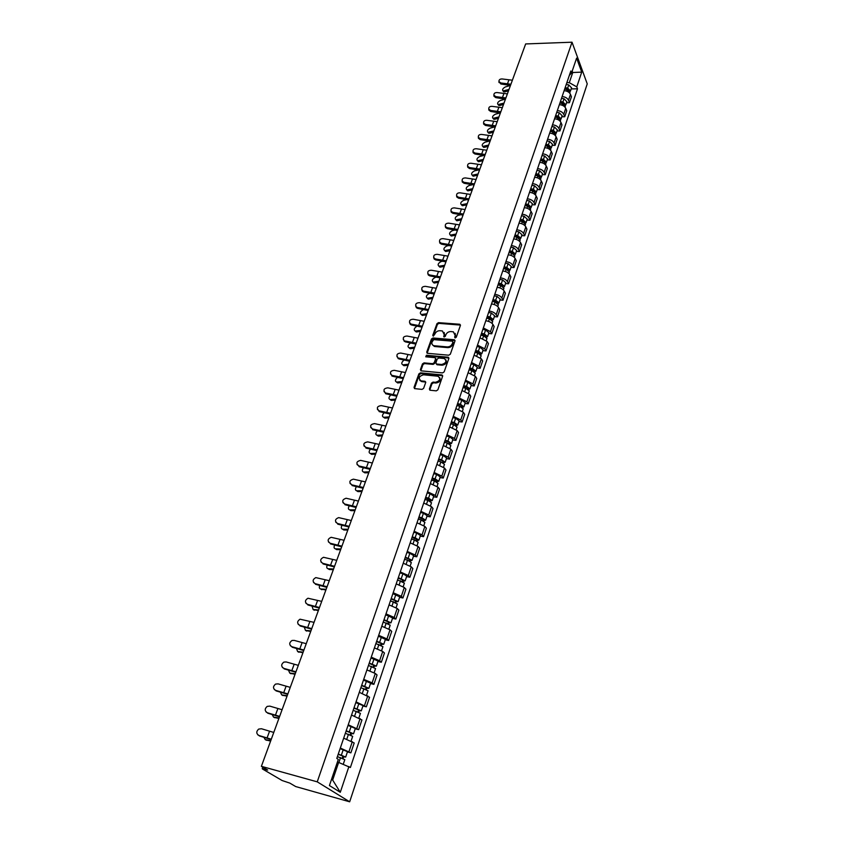 <?xml version="1.0" encoding="UTF-8"?>
<svg xmlns="http://www.w3.org/2000/svg" width="844" height="844" viewBox="0 0 844 844"><rect width="100%" height="100%" fill="white"/><g stroke="black" fill="none" stroke-linecap="round" stroke-linejoin="round"><path stroke-width="1.27" d="M455.19 337.927L456.287 337.21L460.413 325.436L459.621 324.244L438.521 322.651L436.97 323.653L432.772 335.311L433.31 336.155L434.945 333.929C435.937 331.808 437.603 330.732 439.946 330.7L442.446 330.975L444.197 334.667L444.039 337.009L445.294 336.323L445.843 334.804C446.824 332.673 448.502 331.597 450.865 331.565L453.397 331.84L455.169 335.553L454.631 337.083L455.19 337.927M429.406 388.957L430.092 390.223L436.253 390.867L437.867 389.822L442.646 376.181L441.992 374.936L420.47 372.848L418.877 373.871L414.024 387.375L414.689 388.63L422.021 389.39L423.625 388.356L425.692 382.543L425.028 381.288L421.019 380.866C418.065 378.27 418.898 376.245 423.519 374.789L437.962 376.224C440.927 378.851 440.083 380.887 435.43 382.321L433.067 382.089L431.474 383.123L429.406 388.957L429.828 390.139M317.238 781.839L261.376 766.331L525.654 43.941L572.021 42.2L317.238 781.839L349.669 801.8L587.245 83.883L572.021 42.2M448.755 355.208L450.348 354.185L454.99 340.923L454.42 339.752L433.014 337.98L431.453 338.982L426.726 352.106L427.317 353.298L448.755 355.208M448.86 358.426L444.155 371.877L442.551 372.911L421.188 370.854L420.417 369.609L422.475 363.901L424.057 362.878L432.656 363.68L434.238 362.656L435.588 358.869L434.987 357.656L425.745 356.812L426.431 355.261L448.069 357.191L448.86 358.426M261.376 766.331L267.696 770.055L262.579 769.063L282.107 780.521L289.84 783.116L295.685 786.555L349.669 801.8M562.115 96.585C565.216 96.817 567.337 98.041 568.476 100.246L570.46 94.359C569.331 92.144 567.21 90.92 564.119 90.698M570.46 94.359L571.42 96.838L569.436 102.715L566.514 102.757M568.476 100.246L569.436 102.715M561.777 116.767L564.72 116.746L566.725 110.786L565.754 108.327C564.604 106.133 562.473 104.909 559.361 104.667M557.335 110.627C560.448 110.88 562.589 112.094 563.75 114.288L564.72 116.746M556.987 130.968L559.941 130.957L561.977 124.923L560.986 122.475C559.825 120.291 557.673 119.067 554.55 118.804M552.493 124.849C555.626 125.112 557.779 126.336 558.95 128.52L559.941 130.957M552.134 145.337L555.109 145.347L557.156 139.239L556.154 136.812C554.972 134.639 552.809 133.415 549.666 133.141M547.587 139.26C550.731 139.534 552.904 140.758 554.097 142.931L555.109 145.347M547.218 159.906L550.204 159.927L552.282 153.735L551.269 151.329C550.066 149.166 547.883 147.943 544.728 147.658M542.618 153.851C545.783 154.146 547.967 155.37 549.18 157.522L550.204 159.927M542.238 174.655L545.235 174.697L547.345 168.431L546.311 166.036C545.087 163.894 542.892 162.67 539.717 162.364M537.575 168.642C540.761 168.958 542.966 170.182 544.19 172.313L545.235 174.697M537.195 189.605L540.202 189.668L542.344 183.306L541.289 180.932C540.054 178.812 537.839 177.588 534.642 177.261M532.48 183.623C535.676 183.95 537.902 185.184 539.147 187.305L540.202 189.668M532.089 204.754L535.107 204.828L537.28 198.393L536.204 196.04C534.948 193.92 532.712 192.696 529.504 192.358M527.31 198.804C530.528 199.152 532.764 200.376 534.03 202.486L535.107 204.828M526.909 220.094L529.948 220.2L532.142 213.669L531.045 211.338C529.768 209.238 527.521 208.014 524.293 207.656M522.067 214.197C525.306 214.555 527.563 215.779 528.84 217.868L529.948 220.2M521.655 235.655L524.704 235.771L526.93 229.157L525.823 226.846C524.525 224.768 522.257 223.533 519.018 223.164M516.76 229.79C520.009 230.169 522.288 231.393 523.586 233.461L524.704 235.771M516.338 251.417L519.398 251.554L521.655 244.844L520.526 242.555C519.208 240.498 516.929 239.274 513.669 238.884M511.38 245.593C514.65 245.994 516.939 247.218 518.258 249.275L519.398 251.554M510.947 267.39L514.028 267.548L516.306 260.754L515.156 258.486C513.817 256.449 511.517 255.215 508.246 254.814M505.925 261.619C509.206 262.03 511.517 263.254 512.857 265.29L514.028 267.548M505.482 283.584L508.573 283.763L510.884 276.874L509.713 274.638C508.362 272.612 506.041 271.388 502.75 270.956M500.397 277.855C503.699 278.298 506.02 279.522 507.392 281.537L508.573 283.763M499.933 300.01L503.045 300.211L505.398 293.227L504.195 291.011C502.824 289.007 500.481 287.783 497.169 287.329M494.784 294.324C498.108 294.778 500.46 296.001 501.842 298.006L503.045 300.211M494.32 316.658L497.443 316.88L499.817 309.801L498.604 307.606C497.211 305.623 494.848 304.399 491.524 303.935M489.109 311.025C492.442 311.499 494.806 312.723 496.209 314.696L497.443 316.88M488.623 333.538L491.757 333.781L494.173 326.607L492.928 324.434C491.514 322.471 489.13 321.248 485.785 320.762M483.338 327.957L490.501 331.629L491.757 333.781M482.842 350.661L485.996 350.925L488.444 343.645L487.178 341.503L479.972 337.832M477.493 345.133L484.72 348.794L485.996 350.925M476.987 368.016L480.152 368.311L482.631 360.926L481.344 358.816L474.085 355.145M471.564 362.551L478.854 366.212L480.152 368.311M471.036 385.624L474.222 385.94L476.744 378.45L475.425 376.371L468.103 372.71M465.55 380.211L472.904 383.872L474.222 385.94M465.012 403.485L468.209 403.833L470.762 396.237L469.422 394.18L462.037 390.519M459.442 398.136L466.859 401.797L468.209 403.833M458.893 421.61L462.111 421.979L464.696 414.267L463.335 412.252L455.887 408.591M453.26 416.324L460.74 419.974L462.111 421.979M452.69 439.998L455.918 440.389L458.545 432.571L457.163 430.588L449.641 426.937M446.972 434.776L454.515 438.416L455.918 440.389M446.392 458.651L449.641 459.073L452.31 451.139L450.886 449.187L443.311 445.537M440.6 453.492L448.206 457.142L449.641 459.073M440.009 477.588L443.269 478.042L445.97 469.981L444.524 468.061L436.875 464.422M434.132 472.503L441.813 476.132L443.269 478.042M433.521 496.799L436.791 497.285L439.545 489.109L438.068 487.22L430.356 483.591M427.56 491.788L435.314 495.417L436.791 497.285M426.937 516.306L430.229 516.813L433.014 508.521L431.516 506.674L423.73 503.045M420.903 511.369L428.72 514.988L430.229 516.813M420.259 536.098L423.561 536.647L426.389 528.217L424.87 526.413L417.01 522.795M414.13 531.245L422.021 534.853L423.561 536.647M413.476 556.207L416.788 556.776L419.668 548.22L418.107 546.458L410.184 542.85M407.262 551.427L415.216 555.035L416.788 556.776M406.586 576.61L409.92 577.222L412.843 568.539L411.25 566.809L403.242 563.212M400.278 571.926L408.317 575.524L409.92 577.222M399.592 597.341L402.936 597.985L405.911 589.165L404.287 587.487L396.205 583.89M393.198 592.731L401.311 596.328L402.936 597.985M392.481 618.388L395.857 619.063L398.864 610.106L397.207 608.471L389.052 604.895M385.993 613.873L394.19 617.46L395.857 619.063M385.265 639.773L388.651 640.49L391.711 631.386L390.023 629.793L381.794 626.227M378.682 635.353L386.953 638.919L388.651 640.49M377.933 661.496L381.34 662.245L384.442 652.992L382.722 651.462L374.419 647.897M371.254 657.17L379.6 660.725L381.34 662.245M370.484 683.566L373.903 684.347L377.068 674.957L375.306 673.47L366.918 669.925M363.711 679.346L372.141 682.88L373.903 684.347M362.92 705.995L366.349 706.818L369.566 697.271L359.301 692.302M356.041 701.87L366.349 706.818M355.229 728.783L358.679 729.649L361.939 719.943L351.558 715.037M348.245 724.774L358.679 729.649M347.411 751.941L350.882 752.848L354.195 742.984L343.687 738.152M340.322 748.048L350.882 752.848M566.83 82.712L569.299 82.659L572.738 72.542L572.2 71.107M571.704 72.563L581.727 72.12L576.779 86.879L569.299 82.659M569.32 75.401L571.557 72.974L576.61 58.13L581.727 72.12M331.534 779.339L332.663 780.046L338.634 762.438L350.387 767.502L577.496 88.799L576.779 86.879M348.931 766.521L340.29 792.294L329.424 785.542L338.307 759.41L336.798 758.397L570.818 71.001L571.557 72.974M338.634 762.438L337.389 762.111M571.177 88.926L577.496 88.799M332.663 780.046L340.29 792.294M455.053 337.906L455.623 336.281L455.169 333.391M444.197 332.494L444.651 335.395L444.081 337.02M460.476 325.088L438.986 323.379L437.435 324.381L433.215 336.134M455.053 340.543L433.478 338.697L431.917 339.71L427.138 353.235M452.901 342.02L452.342 341.166L433.742 339.626L432.065 341.947C431.537 343.824 432.149 345.08 433.911 345.713L447.267 346.905C449.652 346.884 451.329 345.797 452.331 343.635L452.901 342.02L453.355 342.738L452.933 341.883M432.55 344.922L434.375 346.43L435.008 346.536L434.533 345.818M453.355 342.738L452.785 344.363C451.793 346.515 450.105 347.601 447.731 347.623L435.008 346.536M435.652 358.447L436.063 359.576L434.723 363.363L433.13 364.386L424.543 363.585L422.96 364.608L420.839 370.769M448.924 358.014L426.916 355.968L425.777 356.812M441.644 364.502C446.202 363.131 447.077 361.137 444.26 358.521L438.827 357.993L437.245 359.017L435.905 362.804L436.527 364.017L441.644 364.502L442.119 365.22C445.822 364.534 447.088 362.751 445.917 359.892M436.316 363.943L437.002 364.735L436.686 364.049M442.119 365.22L437.16 364.756M439.713 377.595C440.937 380.517 439.671 382.332 435.915 383.028L433.552 382.786L431.949 383.82L429.891 389.654M419.774 380.233L421.515 381.562L421.335 380.908M425.756 382.068L421.821 381.615M442.71 375.728L420.956 373.554L419.373 374.567L414.446 388.556M508.51 90.825L504.754 91.89L503.319 91.289M512.382 80.222L502.286 78.967C499.975 78.882 498.867 79.737 498.962 81.53L500.808 82.965L500.851 83.978L510.472 85.434L505.377 86.932C502.813 88.356 502.032 89.696 503.035 90.952L509.006 89.453M564.636 89.158L567.157 89.58L569.964 92.534M564.826 88.62L567.685 89.105L569.056 90.403M565.153 87.649L567.664 88.082L570.502 90.92L569.985 91.648M566.24 84.474L568.75 84.896L571.546 87.85M500.851 83.978L498.973 81.678M510.915 84.231L500.808 82.965M503.52 104.456L499.764 105.5L498.319 104.867M505.197 99.149L500.397 100.489C497.791 101.934 497.01 103.284 498.055 104.561L504.016 103.105M559.91 103.063L562.431 103.506L565.269 106.439M560.099 102.504L562.98 103L564.362 104.329M560.427 101.544L562.948 101.976L565.818 104.814L565.28 105.542M561.524 98.326L564.045 98.759L566.873 101.691M498.466 118.265L494.7 119.268L493.265 118.624M499.775 113.012L495.344 114.214C492.706 115.681 491.936 117.052 493.012 118.339L498.962 116.926M555.109 117.158L557.652 117.601L560.511 120.523M555.31 116.556L558.201 117.073L559.593 118.434M555.637 115.607L558.179 116.061L561.07 118.888L560.511 119.616M556.745 112.347L559.287 112.79L562.136 115.723M507.392 93.874L497.243 92.576C494.89 92.502 493.772 93.378 493.909 95.214L495.744 96.627L495.787 97.63L493.951 96.216L493.909 95.288M505.904 97.936L495.744 96.627M495.787 97.63L505.472 99.128M502.328 107.694L492.136 106.355C489.742 106.281 488.623 107.188 488.792 109.066L490.617 110.459L490.67 111.45L488.834 110.058L488.792 109.066L488.834 110.058M500.83 111.809L490.617 110.459M490.67 111.45L500.397 112.99M493.35 132.244L489.573 133.225L488.138 132.55M494.31 127.043L490.227 128.119C487.558 129.596 486.788 130.978 487.906 132.286L493.835 130.915M550.256 131.421L552.809 131.875L555.7 134.797M550.467 130.799L553.369 131.316L554.761 132.719M550.784 129.86L553.337 130.314L556.259 133.13L555.679 133.869M551.913 126.558L554.466 127.011L557.335 129.923M488.18 146.392L484.382 147.341L482.947 146.656M488.792 141.243L485.047 142.193C482.346 143.691 481.576 145.094 482.736 146.413L488.655 145.084M545.329 145.875L547.904 146.339L550.816 149.251M545.551 145.221L548.484 145.748L549.866 147.183M545.868 144.292L548.442 144.757L551.385 147.563L550.794 148.301M547.007 140.948L549.581 141.412L552.482 144.313M482.926 160.729L478.39 161.679L477.693 160.93M483.222 155.612L479.803 156.457C477.071 157.965 476.301 159.379 477.504 160.719L483.401 159.442M540.35 160.518L542.935 160.993L545.878 163.884M540.582 159.832L543.525 160.371L544.897 161.837M540.888 158.915L543.473 159.389L546.448 162.185L545.836 162.924M542.048 155.518L544.623 155.992L547.566 158.894M497.211 121.694L486.967 120.312C484.519 120.238 483.401 121.167 483.601 123.097L485.427 124.458L485.479 125.45L483.665 124.079L483.591 123.055M495.692 125.861L485.427 124.458M485.479 125.45L495.259 127.022M492.02 135.873L481.724 134.449C479.223 134.386 478.105 135.335 478.358 137.308L480.173 138.648L480.225 139.619L478.421 138.289L478.326 137.224M490.48 140.083L480.173 138.648M480.225 139.619L490.058 141.243M486.766 150.232L476.417 148.755C473.864 148.702 472.745 149.694 473.051 151.709L474.845 153.017L474.908 153.977L473.115 152.68L472.999 151.572M485.205 154.505L474.845 153.017M474.908 153.977L484.794 155.644M477.62 175.257L473.104 176.164L472.376 175.404M477.577 170.161L474.486 170.889C471.722 172.419 470.952 173.853 472.197 175.214L478.084 173.98M535.296 175.352L537.892 175.837L540.867 178.717M535.539 174.634L538.493 175.193L539.875 176.67M535.845 173.727L538.451 174.212L541.458 176.997L540.814 177.746M537.016 170.288L539.611 170.773L542.576 173.664M481.449 164.78L471.047 163.261C468.431 163.208 467.312 164.232 467.671 166.31L469.443 167.566L469.517 168.526L467.745 167.26L467.597 166.12M479.867 169.106L469.443 167.566M469.517 168.526L479.455 170.224M472.239 189.963L467.745 190.839L466.985 190.048M471.87 184.889L469.106 185.511C466.299 187.062 465.54 188.518 466.837 189.889L472.693 188.697M530.18 190.385L532.796 190.881L535.803 193.751M530.433 189.636L533.408 190.195L534.769 191.715M530.739 188.739L533.355 189.235L536.383 192.01L535.718 192.748M531.92 185.258L534.537 185.754L537.533 188.623M476.058 179.508L465.603 177.947C462.923 177.915 461.805 178.96 462.238 181.091L463.978 182.315L464.063 183.264L462.312 182.04L462.122 180.848M474.455 183.897L463.978 182.315M464.063 183.264L474.054 185.005M466.785 204.86L462.312 205.704L461.531 204.892M466.088 199.806L463.662 200.334C460.813 201.895 460.054 203.372 461.394 204.765L467.238 203.615M524.989 205.609L527.627 206.126L530.665 208.974M525.263 204.828L528.249 205.408L529.599 206.949M525.559 203.942L528.186 204.448L531.256 207.213L530.559 207.962M526.761 200.418L529.388 200.925L532.416 203.784M470.604 194.436L460.086 192.822C457.342 192.801 456.224 193.888 456.731 196.082L458.45 197.243L458.535 198.182L456.815 197.021L456.583 195.766M468.979 198.878L458.45 197.243M458.535 198.182L468.578 199.975M461.267 219.957L456.815 220.759L456.003 219.936M460.233 214.903L458.134 215.336C455.254 216.919 454.505 218.417 455.887 219.82L461.71 218.733M519.735 221.054L522.383 221.571L525.453 224.409M520.02 220.231L523.027 220.822L524.356 222.383M520.315 219.356L522.953 219.873L526.055 222.626L525.327 223.375M521.529 215.779L524.166 216.296L527.226 219.145M465.065 209.565L454.494 207.898C451.677 207.898 450.569 209.017 451.15 211.264L452.838 212.382L452.933 213.31L451.245 212.192L450.97 210.894M463.419 214.059L452.838 212.382M452.933 213.31L463.029 215.136M455.665 235.254L451.255 236.014L450.401 235.17M454.294 230.19L452.542 230.539C449.62 232.153 448.871 233.661 450.316 235.086L456.108 234.052M514.407 236.689L517.066 237.227L520.178 240.044M514.703 235.835L517.731 236.447L519.028 238.019M514.998 234.98L517.657 235.508L520.78 238.24L520.02 238.989M516.233 231.351L518.881 231.878L521.972 234.716M450 250.752L445.611 251.48L444.714 250.605M448.28 245.688L446.877 245.952C443.912 247.577 443.174 249.107 444.661 250.552L450.432 249.56M509.016 252.546L511.686 253.094L514.819 255.901M509.322 251.66L512.361 252.272L513.637 253.875M509.607 250.805L512.276 251.354L515.441 254.076L514.64 254.825M510.852 247.134L513.521 247.682L516.644 250.489M444.25 266.451L439.893 267.147L438.964 266.25M442.172 261.376L441.127 261.556C438.131 263.212 437.392 264.763 438.933 266.219L444.682 265.29M503.541 268.624L506.231 269.173L509.396 271.968M503.857 267.685L506.917 268.318L508.151 269.943M504.142 266.862L506.833 267.411L510.029 270.122L509.185 270.871M505.408 263.138L508.099 263.687L511.253 266.482M438.426 282.371L434.101 283.014L433.141 282.107L438.848 281.231M435.958 277.275L435.314 277.381C432.265 279.058 431.537 280.63 433.13 282.107L434.101 283.014M497.992 284.913L500.703 285.483L503.9 288.258M498.329 283.943L501.399 284.597L502.591 286.221M498.604 283.13L501.304 283.7L504.533 286.39L503.646 287.129M499.891 279.353L502.591 279.923L505.778 282.698M432.529 298.502L428.235 299.114L427.233 298.196M429.628 293.385L429.406 293.417C426.325 295.115 425.608 296.708 427.254 298.206L432.94 297.383M492.368 301.435L495.09 302.015L498.329 304.768M492.717 300.422L495.808 301.086L497.38 302.374L496.937 302.722M492.991 299.62L495.702 300.2L498.973 302.88L498.023 303.618M494.289 295.801L497.01 296.371L500.228 299.135M426.547 314.854L422.285 315.413L421.251 314.517M423.224 309.706C420.238 311.541 419.584 313.145 421.293 314.517L426.948 313.757M486.671 318.188L489.404 318.779L492.674 321.522M487.02 317.133L490.142 317.808L491.725 319.085L491.187 319.454M487.294 316.352L490.026 316.943L493.329 319.602L492.326 320.33M488.613 312.47L491.345 313.061L494.605 315.804M459.463 224.884L448.839 223.175C445.938 223.185 444.83 224.356 445.516 226.667L447.151 227.711L447.246 228.629L445.611 227.574L445.284 226.213M457.796 229.441L447.151 227.711M447.246 228.629L457.406 230.507M453.777 240.424L443.1 238.652C440.114 238.694 439.017 239.896 439.808 242.27L441.391 243.251L441.496 244.159L439.914 243.177L439.524 241.743M452.089 245.034L441.391 243.251M441.496 244.159L451.709 246.079M448.016 256.154L437.287 254.339C434.217 254.403 433.13 255.658 434.027 258.095L435.557 259.002L435.673 259.889L434.143 258.981L433.679 257.483M446.307 260.838L435.557 259.002M435.673 259.889L445.927 261.872M442.182 272.116L431.389 270.238C428.224 270.333 427.159 271.631 428.182 274.131L429.638 274.965L429.754 275.84L428.309 275.007L427.76 273.435M440.452 276.853L429.638 274.965M429.754 275.84L440.083 277.866M436.264 288.279L425.418 286.348C422.148 286.485 421.093 287.836 422.274 290.399L423.635 291.138L423.772 292.013L422.401 291.264L421.757 289.608M434.512 293.09L423.635 291.138M423.772 292.013L434.143 294.081M430.271 304.673L419.362 302.679C415.976 302.869 414.953 304.273 416.292 306.889L417.558 307.543L417.696 308.398L416.43 307.743L415.681 306.003M428.488 309.548L417.558 307.543M417.696 308.398L428.13 310.518M420.481 331.439L416.261 331.945L415.185 331.048M416.83 326.28C414.035 328.274 413.507 329.867 415.248 331.059L420.871 330.352M480.88 335.173L483.633 335.775L486.946 338.497M481.259 334.076L484.393 334.773L485.986 336.039L485.342 336.408M481.523 333.306L484.266 333.918L487.6 336.556L486.534 337.283M482.863 329.371L485.606 329.972L488.898 332.705M424.194 321.29L413.222 319.243C409.72 319.486 408.728 320.942 410.237 323.611L411.397 324.17L411.545 325.014L410.384 324.455L409.519 322.63M422.38 326.238L411.397 324.17M411.545 325.014L422.032 327.187M414.33 348.245L410.142 348.709L409.034 347.823M410.406 343.097C407.779 345.207 407.357 346.778 409.129 347.823L414.721 347.19M475.024 352.402L477.788 353.024L481.133 355.714M475.404 351.262L478.559 351.969L480.173 353.225L479.392 353.583M475.657 350.513L478.432 351.125L481.797 353.752L480.658 354.469M477.018 346.515L479.782 347.137L483.116 349.838M418.023 338.149L406.998 336.039C403.369 336.334 402.409 337.843 404.128 340.565L403.263 339.488M416.187 343.16L405.141 341.029M405.299 341.852L415.849 344.088M408.095 365.283L403.949 365.705L402.81 364.819M403.917 360.156C401.459 362.34 401.122 363.901 402.915 364.83L408.475 364.249M469.074 369.872L471.859 370.505L475.235 373.185M469.475 368.691L472.64 369.419L474.275 370.664L473.305 371.001M469.728 367.952L472.503 368.585L475.911 371.191L474.687 371.887M471.1 363.901L473.885 364.534L477.25 367.224M411.777 355.229L400.689 353.056C396.923 353.436 396.005 354.997 397.935 357.761L396.933 356.59M409.91 360.314L398.811 358.13M398.969 358.932L409.583 361.221M401.776 382.564L397.661 382.933L396.49 382.058M397.366 377.458C395.066 379.716 394.813 381.245 396.627 382.068L402.145 381.562M463.039 387.596L465.835 388.24L469.264 390.899M463.451 386.373L466.648 387.111L468.293 388.346L467.281 388.736M463.694 385.645L466.5 386.299L469.939 388.884L468.62 389.559M465.097 381.541L467.892 382.184L471.3 384.853M467.681 387.533L467.376 388.778M419.964 380.581L421.103 380.982M405.436 372.563L394.285 370.326C390.392 370.78 389.517 372.404 391.679 375.19L390.508 373.924M403.548 377.722L392.386 375.464M392.555 376.255L403.221 378.608M395.361 400.088L391.299 400.404L390.076 399.539M390.74 395.013C388.588 397.313 388.419 398.822 390.234 399.55L395.72 399.106M456.921 405.574L459.737 406.238L463.198 408.876M457.353 404.308L460.56 405.057L462.227 406.291L461.183 406.734M457.585 403.601L460.402 404.265L463.883 406.829L462.449 407.483M459.009 399.434L461.816 400.098L465.266 402.736M461.605 405.479L461.394 406.829M399.001 390.139L387.797 387.839C383.756 388.388 382.933 390.065 385.349 392.871L383.999 391.521M397.091 395.372L385.866 393.051M386.046 393.832L396.775 396.226M388.862 417.864L384.832 418.128L383.587 417.274M384.041 412.822C382.037 415.164 381.942 416.641 383.767 417.274L389.211 416.904M450.707 423.815L453.544 424.5L457.047 427.106M451.15 422.496L454.378 423.266L456.066 424.49L455 424.996M451.382 421.81L454.22 422.496L457.743 425.028L456.171 425.661M452.827 417.59L455.654 418.265L459.147 420.882M455.443 423.699L455.349 425.154M392.481 407.968L381.214 405.595C377.025 406.249 376.266 407.979 378.935 410.785L377.395 409.361M390.54 413.265L379.251 410.88M379.441 411.65L390.234 414.109M382.269 435.884L378.281 436.105L376.994 435.261M377.257 430.894C375.401 433.257 375.38 434.713 377.194 435.261L382.606 434.966M444.408 442.33L447.257 443.016L450.801 445.6M444.872 440.958L448.111 441.75L449.82 442.952L448.723 443.522M445.094 440.294L447.942 440.99L451.508 443.501L449.768 444.092M446.55 436.01L449.398 436.696L452.933 439.291M449.187 442.172L449.219 443.754M385.866 426.051L374.536 423.614C370.199 424.384 369.503 426.157 372.447 428.952L370.695 427.465M383.893 431.432L372.542 428.974M372.742 429.723L383.598 432.244M375.58 454.177L371.603 454.336L370.316 453.502M370.389 449.23C368.68 451.582 368.722 453.006 370.505 453.502L375.907 453.281M438.004 461.109L440.884 461.816L444.461 464.379M438.49 459.695L441.76 460.497L443.49 461.7L442.361 462.322M438.711 459.052L441.581 459.758L445.178 462.248L443.237 462.776M440.188 454.694L443.058 455.401L446.624 457.965M442.836 460.929L443.026 462.649M379.156 444.398L367.699 441.876C363.331 442.752 362.677 444.566 365.737 447.331L363.901 445.843M377.152 449.852L365.737 447.331M365.948 448.058L376.867 450.643M368.786 472.735L364.808 472.84L363.532 472.007M363.426 467.829C361.876 470.15 361.971 471.553 363.701 472.018L369.102 471.87M431.516 480.173L434.407 480.901L438.036 483.433M432.022 478.706L437.055 480.711L435.894 481.407M432.233 478.084L435.114 478.801L438.764 481.27L436.664 481.787L436.39 479.962M433.732 473.663L436.622 474.381L440.23 476.923M372.341 463.008L360.599 460.37C356.358 461.436 355.778 463.303 358.837 465.951L357.012 464.485M370.316 468.557L358.837 465.951M359.059 466.669L370.041 469.317M361.897 491.556L357.909 491.609L356.653 490.786M356.379 486.714C354.976 489.003 355.113 490.353 356.79 490.797L362.203 490.723M424.933 499.521L427.834 500.26L431.506 502.771M425.45 498.002L430.524 500.017L429.343 500.777M425.65 497.401L428.562 498.139L432.244 500.587L430.113 501.157M427.18 492.917L430.081 493.656L433.732 496.166M429.849 499.279L430.166 501.009M365.431 481.903L353.383 479.16C349.3 480.405 348.783 482.304 351.832 484.857L350.017 483.412M363.374 487.526L351.832 484.857M352.064 485.543L363.11 488.265M354.913 510.662L350.914 510.652L349.68 509.85M349.237 505.883C347.981 508.12 348.161 509.438 349.775 509.85L355.208 509.86M418.244 519.165L421.167 519.925L424.88 522.394M418.782 517.583L423.899 519.609L422.686 520.442M418.972 517.003L421.905 517.762L425.629 520.189L423.466 520.822M420.523 512.456L423.445 513.215L427.138 515.695M423.213 518.881L423.551 520.569M358.415 501.072L346.072 498.234C342.137 499.648 341.693 501.579 344.721 504.037L342.928 502.623M356.326 506.78L344.721 504.037M344.964 504.712L356.073 507.497M347.812 530.053L343.814 529.979L342.601 529.188M341.999 525.337C340.892 527.521 341.103 528.808 342.664 529.188L348.097 529.283M411.45 539.105L414.393 539.886L418.16 542.323M412.009 537.47L417.168 539.506L415.923 540.403M412.199 536.911L415.142 537.691L418.909 540.086L416.714 540.782M413.771 532.29L416.714 533.07L420.449 535.518M416.472 538.788L416.841 540.424M351.304 520.537L338.655 517.615C334.878 519.187 334.498 521.149 337.505 523.502L335.733 522.13M349.184 526.329L337.505 523.502M337.758 524.156L348.931 527.004M340.617 549.729L336.608 549.602L335.416 548.822L340.892 548.99M334.667 545.087C333.686 547.207 333.95 548.452 335.437 548.822L336.608 549.602M404.561 559.35L407.525 560.152L411.323 562.558M405.141 557.662L410.342 559.699L409.055 560.68M405.32 557.124L412.094 560.289L409.857 561.049M406.913 552.44L409.867 553.231L413.655 555.647M409.625 559.002L410.015 560.585M344.078 540.287L331.143 537.301C327.514 539.01 327.198 540.993 330.183 543.262L328.443 541.922M341.925 546.163L330.183 543.262M330.447 543.895L341.683 546.817M333.306 569.7L329.297 569.51L328.126 568.761L333.57 569.004M327.24 565.132C326.385 567.2 326.681 568.402 328.105 568.74L329.297 569.51M397.566 579.912L404.392 583.109M398.157 578.161L403.4 580.208L402.409 580.324L402.092 581.263M398.326 577.655L405.173 580.799L402.894 581.632M399.95 572.886L402.926 573.698L406.755 576.093M402.672 579.522L403.094 581.052M336.735 560.342L323.516 557.293C320.045 559.129 319.792 561.133 322.746 563.317L321.036 562.041M334.551 566.313L322.746 563.317M323.02 563.929L334.329 566.936M325.889 589.988L320.752 589.017M319.707 585.493C318.979 587.487 319.296 588.637 320.667 588.975L326.132 589.312M390.456 600.791L397.345 603.977M391.067 598.987L396.353 601.034L395.361 601.128L395.013 602.162M391.236 598.501L398.136 601.635L396.068 601.835L395.825 602.542M392.882 593.659L399.75 596.845M395.614 600.369L396.068 601.835M329.287 580.693L315.804 577.602C312.47 579.543 312.269 581.569 315.192 583.689L313.525 582.455M327.071 586.759L315.192 583.689M315.487 584.28L326.85 587.35M318.357 610.571L313.261 609.6M312.069 606.182L313.113 609.505L318.589 609.948M383.229 622.007L390.192 625.172M383.872 620.129L389.2 622.186L388.208 622.26L387.818 623.399M384.02 619.675L390.994 622.798L388.926 622.946L388.641 623.769M385.697 614.759L392.639 617.924M388.451 621.543L388.926 622.946M321.722 601.371L307.976 598.238C304.779 600.274 304.631 602.321 307.532 604.367L305.908 603.207M319.475 607.532L307.532 604.367M307.828 604.937L319.264 608.091M310.708 631.481L305.655 630.489M304.315 627.187L305.444 630.362L310.93 630.89M375.897 643.55L382.933 646.694M376.551 641.619L381.931 643.677L380.939 643.729L380.517 644.974M376.698 641.187L383.746 644.288L381.667 644.383L381.351 645.344M378.397 636.186L385.413 639.341M381.171 643.044L381.667 644.383M314.042 622.366L300.042 619.201C296.972 621.321 296.877 623.378 299.747 625.372L298.175 624.275M311.752 628.622L299.747 625.372M300.053 625.921L311.563 629.149M302.943 652.718L297.943 651.705M296.466 648.519L297.647 651.536L303.144 652.159M368.448 665.441L375.548 668.564M369.123 663.437L374.546 665.505L373.554 665.526L373.101 666.887M369.261 663.036L376.371 666.127L374.303 666.169L373.934 667.256M370.991 657.961L378.07 661.095M373.776 664.893L374.303 666.169M306.245 643.698L294.176 640.374L292.003 640.48C289.049 642.695 288.996 644.763 291.834 646.704L290.336 645.681M303.914 650.049L291.834 646.704M292.161 647.221L303.734 650.534M295.052 674.282L290.104 673.248M288.5 670.199L289.735 673.037L295.242 673.765M360.873 687.681L368.047 690.793M361.57 685.613L367.045 687.691L366.053 687.681L365.558 689.158M361.707 685.244L368.881 688.314L366.813 688.303L366.401 689.516M363.458 680.085L370.611 683.197M366.254 687.09L366.813 688.303M298.322 665.357L286.19 661.949L283.848 662.107C280.999 664.397 280.989 666.475 283.806 668.374L282.381 667.435M295.959 671.803L283.806 668.374M284.143 668.87L295.79 672.257M287.034 696.184L282.149 695.129M280.419 692.228L281.696 694.886L287.213 695.72M353.172 710.289L360.43 713.37M353.9 708.148L359.428 710.226L358.436 710.194L357.898 711.787M354.016 707.799L361.274 710.859L359.206 710.796L358.753 712.146M355.799 702.567L363.047 705.626L361.274 710.859M358.616 709.656L359.206 710.796M290.262 687.364L278.066 683.862L275.566 684.083C272.834 686.436 272.855 688.535 275.64 690.381L274.3 689.537M287.867 693.916L275.64 690.381M275.999 690.856L287.72 694.338M278.9 718.444L274.078 717.358M272.232 714.615L273.53 717.083L279.047 718.022M345.354 733.257L352.676 736.327M346.103 731.052L351.674 733.13L350.682 733.077L350.112 734.786M346.209 730.735L353.541 733.774L351.484 733.647L350.977 735.145M348.023 725.407L355.335 728.456L353.541 733.774M350.851 732.581L351.484 733.647M282.086 709.72L269.816 706.122L267.179 706.407C264.531 708.823 264.583 710.933 267.348 712.758L266.113 712.009M279.649 716.387L267.348 712.758M267.717 713.191L279.512 716.756M270.618 741.053L265.871 739.945M263.929 737.371L265.238 739.629L270.766 740.673M337.4 756.614L344.816 759.632L343.244 764.274M338.18 754.325L343.803 756.424L342.812 756.329L342.189 758.165M338.275 754.051L345.681 757.068L343.624 756.878L343.065 758.524M340.121 748.628L347.496 751.688M342.959 755.886L343.624 756.878M273.772 732.444L261.429 728.741L258.654 729.1C256.091 731.558 256.186 733.689 258.929 735.483L257.8 734.839M271.293 739.217L258.929 735.483M259.308 735.894L271.177 739.555M356.833 728.288L360.114 718.56M364.545 705.405L367.773 695.836M372.141 682.88L375.306 673.47M379.6 660.725L382.722 651.462M386.953 638.919L390.023 629.793M394.19 617.46L397.207 608.471M401.311 596.328L404.287 587.487M408.317 575.524L411.25 566.809M415.216 555.035L418.107 546.458M422.021 534.853L424.87 526.413M428.72 514.988L431.516 506.674M435.314 495.417L438.068 487.22M441.813 476.132L444.524 468.061M448.206 457.142L450.886 449.187M454.515 438.416L457.163 430.588M460.74 419.974L463.335 412.252M466.859 401.797L469.422 394.18M472.904 383.872L475.425 376.371M478.854 366.212L481.344 358.816M484.72 348.794L487.178 341.503M490.501 331.629L492.928 324.434M496.209 314.696L498.604 307.606M501.842 298.006L504.195 291.011M507.392 281.537L509.713 274.638M512.857 265.29L515.156 258.486M518.258 249.275L520.526 242.555M523.586 233.461L525.823 226.846M528.84 217.868L531.045 211.338M534.03 202.486L536.204 196.04M539.147 187.305L541.289 180.932M544.19 172.313L546.311 166.036M549.18 157.522L551.269 151.329M554.097 142.931L556.154 136.812M558.95 128.52L560.986 122.475M563.75 114.288L565.754 108.327M348.994 751.55L352.328 741.654M264.088 767.924L263.718 768.947M455.623 336.281L455.169 335.553M444.113 336.914L443.649 336.197M444.651 335.395L444.197 334.667M433.246 336.039L432.772 335.311M437.435 324.381L436.97 323.653M438.986 323.379L438.521 322.651M460.075 324.982L459.621 324.244M455.085 337.811L454.631 337.083M427.201 352.824L426.726 352.106M431.917 339.71L431.453 338.982M433.478 338.697L433.014 337.98M454.652 340.438L454.199 339.71M447.731 347.623L447.267 346.905M452.785 344.363L452.331 343.635M420.903 370.316L420.417 369.609M422.96 364.608L422.475 363.901M424.543 363.585L424.057 362.878M433.13 364.386L432.656 363.68M434.723 363.363L434.238 362.656M436.063 359.576L435.588 358.869M426.916 355.968L426.431 355.261M448.533 357.909L448.069 357.191M431.949 383.82L431.474 383.123M433.552 382.786L433.067 382.089M435.915 383.028L435.43 382.321M425.408 381.973L424.912 381.266M414.52 388.061L414.024 387.375M419.373 374.567L418.877 373.871M420.956 373.554L420.47 372.848M442.319 375.622L441.845 374.915M503.921 90.909L504.754 91.89M567.157 89.58L566.63 91.131M568.75 84.896L567.664 88.082M507.318 84.242L508.784 80.233M498.909 104.519L499.764 105.5M562.431 103.506L561.893 105.11M563.887 103.39L563.708 103.928M564.045 98.759L562.948 101.976M493.835 118.297L494.7 119.268M557.652 117.601L557.082 119.268M559.129 117.464L558.939 118.023M559.287 112.79L558.179 116.061M502.286 97.925L503.773 93.863M497.19 111.777L498.698 107.673M488.708 132.255L489.573 133.225M552.809 131.875L552.219 133.605M554.308 131.717L554.097 132.308M554.466 127.011L553.337 130.314M483.506 146.381L484.382 147.341M547.904 146.339L547.292 148.133M549.412 146.149L549.201 146.772M549.581 141.412L548.442 144.757M478.242 160.687L479.128 161.647M542.935 160.993L542.302 162.85M544.464 160.771L544.243 161.436M544.623 155.992L543.473 159.389M492.041 125.809L493.561 121.652M486.819 140.02L488.359 135.81M481.523 154.41L483.095 150.148M472.914 175.183L473.811 176.132M537.892 175.837L537.238 177.767M539.443 175.594L539.211 176.28M539.611 170.773L538.451 174.212M476.164 168.99L477.757 164.664M467.513 189.858L468.42 190.807M532.796 190.881L532.121 192.875M534.368 190.607L534.115 191.324M534.537 185.754L533.355 189.235M470.741 183.76L472.345 179.382M462.037 204.733L462.955 205.683M527.627 206.126L526.92 208.183M529.209 205.809L528.956 206.569M529.388 200.925L528.186 204.448M465.244 198.72L466.869 194.289M456.498 219.799L457.427 220.738M522.383 221.571L521.655 223.702M523.997 221.223L523.723 222.025M524.166 216.296L522.953 219.873M459.674 213.88L461.32 209.386M450.875 235.065L451.814 235.993M517.066 237.227L516.328 239.432M518.701 236.847L518.427 237.681M518.881 231.878L517.657 235.508M445.189 250.531L446.138 251.459M511.686 253.094L510.915 255.373M513.342 252.683L513.047 253.548M513.521 247.682L512.276 251.354M439.418 266.198L440.378 267.126M506.231 269.173L505.429 271.525M507.909 268.73L507.603 269.637M508.099 263.687L506.833 267.411M433.573 282.086L434.554 283.004M500.703 285.483L499.88 287.909M502.402 285.008L502.085 285.947M502.591 279.923L501.304 283.7M427.655 298.185L428.636 299.092M495.09 302.015L494.236 304.526M496.81 301.498L496.483 302.49M497.01 296.371L495.702 300.2M421.652 314.506L422.644 315.403M489.404 318.779L488.528 321.374M491.155 318.23L490.807 319.254M491.345 313.061L490.026 316.943M454.03 229.241L455.697 224.694M448.301 244.813L450 240.202M442.509 260.585L444.229 255.911M436.633 276.579L438.374 271.842M430.672 292.784L432.434 287.983M424.637 309.221L426.42 304.346M415.564 331.038L416.567 331.935M483.633 335.775L482.726 338.455M485.406 335.184L485.047 336.26M485.606 329.972L484.266 333.918M418.508 325.879L420.323 320.942M409.393 347.812L410.416 348.699M477.788 353.024L476.849 355.778M479.582 352.391L479.213 353.499M479.782 347.137L478.432 351.125M412.305 342.769L414.14 337.769M403.137 364.819L404.171 365.695M471.859 370.505L470.889 373.354M473.674 369.83L473.284 370.991M473.885 364.534L472.503 368.585M406.006 359.903L407.874 354.828M396.796 382.058L397.841 382.923M465.835 388.24L464.844 391.183M467.892 382.184L466.5 386.299M399.623 377.268L401.522 372.12M390.361 399.539L391.416 400.404M459.737 406.238L458.703 409.277M461.816 400.098L460.402 404.265M393.146 394.887L395.066 389.664M383.841 417.274L384.906 418.128M453.544 424.5L452.479 427.623M455.654 418.265L454.22 422.496M386.584 412.758L388.525 407.462M378.281 436.105L377.194 435.261L378.302 436.105M447.257 443.016L446.159 446.244M449.398 436.696L447.942 440.99M379.916 430.894L381.899 425.513M370.505 453.502L371.603 454.336M440.884 461.816L439.756 465.149M443.058 455.401L441.581 459.758M373.164 449.282L375.169 443.828M363.701 472.018L364.808 472.84M434.407 480.901L433.246 484.329M436.622 474.381L435.114 478.801M366.307 467.945L368.332 462.417M356.79 490.797L357.909 491.609M427.834 500.26L426.642 503.805M430.081 493.656L428.562 498.139M359.344 486.882L361.411 481.27M349.775 509.85L350.914 510.652M421.167 519.925L419.932 523.565M423.445 513.215L421.905 517.762M352.286 506.105L354.374 500.408M342.664 529.188L343.814 529.979M414.393 539.886L413.127 543.641M416.714 533.07L415.142 537.691M345.112 525.612L347.232 519.83M407.525 560.152L406.207 564.014M409.867 553.231L408.274 557.926M337.832 545.414L339.995 539.548M400.541 580.725L399.191 584.713M402.926 573.698L401.311 578.467M330.447 565.512L332.642 559.561M320.667 588.975L321.87 589.724M393.452 601.624L392.059 605.739M395.878 594.492L394.232 599.335M322.946 585.926L325.172 579.881M313.113 609.505L314.327 610.254M386.246 622.851L384.811 627.092M388.715 615.603L387.037 620.53M315.329 606.657L317.587 600.506M305.444 630.362L306.667 631.09M378.935 644.426L377.458 648.783M381.435 637.062L379.737 642.052M307.596 627.704L309.885 621.469M297.647 651.536L298.892 652.254M371.497 666.327L369.978 670.822M374.04 658.847L372.32 663.933M299.736 649.089L302.068 642.748M289.735 673.037L291.001 673.744M363.954 688.599L362.382 693.219M366.528 680.992L364.777 686.151M291.76 670.801L294.123 664.365M281.696 694.886L282.983 695.572M356.273 711.218L354.659 715.986M358.9 703.495L357.118 708.738M283.647 692.861L286.053 686.32M273.53 717.083L274.827 717.748M348.477 734.217L346.81 739.122M351.136 726.357L349.332 731.695M275.408 715.279L277.855 708.633M265.238 739.629L266.556 740.283M340.543 757.585L338.866 762.533M343.255 749.609L341.419 755.021M267.031 738.067L269.521 731.305M262.22 768.726L262.79 767.164M460.328 325.024L459.874 324.296M454.874 340.48L454.42 339.752M434.375 346.43L433.911 345.713M437.002 364.735L436.527 364.017M448.713 357.93L448.248 357.223M421.515 381.562L421.019 380.866M425.524 381.984L425.028 381.288M442.456 375.643L441.992 374.936M503.879 91.933L503.035 90.952M569.995 92.429L569.742 93.167M571.578 87.744L570.502 90.92M498.962 81.53L499.004 82.543M498.899 105.532L498.055 104.561M565.301 106.344L565.026 107.146M566.904 101.596L565.818 104.814M493.867 119.31L493.012 118.339M560.543 120.428L560.247 121.304M562.167 115.617L561.07 118.888M493.909 95.214L493.951 96.216M488.771 133.257L487.906 132.286M555.732 134.692L555.415 135.641M557.378 129.828L556.259 133.13M483.612 147.373L482.736 146.413M550.847 149.145L550.51 150.169M552.514 144.218L551.385 147.563M478.39 161.679L477.504 160.719M545.91 163.789L545.54 164.886M547.598 158.799L546.448 162.185M483.601 123.097L483.665 124.079M478.358 137.308L478.421 138.289M473.051 151.709L473.115 152.68M473.104 176.164L472.197 175.214M540.909 178.622L540.508 179.793M542.608 173.569L541.458 176.997M467.671 166.31L467.745 167.26M467.745 190.839L466.837 189.889M535.834 193.656L535.413 194.901M537.565 188.528L536.383 192.01M462.238 181.091L462.312 182.04M462.312 205.704L461.394 204.765M530.686 208.879L530.243 210.209M532.448 203.689L531.256 207.213M456.731 196.082L456.815 197.021M456.815 220.759L455.887 219.82M525.485 224.314L525.01 225.717M527.257 219.05L526.055 222.626M451.15 211.264L451.245 212.192M451.255 236.014L450.316 235.086M520.199 239.96L519.704 241.447M522.003 234.621L520.78 238.24M445.611 251.48L444.661 250.552M514.851 255.816L514.323 257.388M516.676 250.404L515.441 254.076M439.893 267.147L438.933 266.219M509.428 271.884L508.869 273.54M511.285 266.398L510.029 270.122M503.931 288.173L503.341 289.925M505.809 282.613L504.533 286.39M428.235 299.114L427.254 298.206M498.361 304.695L497.738 306.53M500.26 299.05L498.973 302.88M422.285 315.413L421.293 314.517M492.706 321.437L492.052 323.379M494.637 315.719L493.329 319.602M445.516 226.667L445.611 227.574M439.808 242.27L439.914 243.177M434.027 258.095L434.143 258.981M428.182 274.131L428.309 275.007M422.274 290.399L422.401 291.264M416.292 306.889L416.43 307.743M416.261 331.945L415.248 331.059M486.977 338.423L486.292 340.448M488.929 332.62L487.6 336.556M410.237 323.611L410.384 324.455M410.142 348.709L409.129 347.823M481.164 355.641L480.436 357.772M483.148 349.764L481.797 353.752M404.128 340.565L404.276 341.398M403.949 365.705L402.915 364.83M475.267 373.111L474.507 375.348M477.282 367.14L475.911 371.191M397.935 357.761L398.104 358.573M397.661 382.933L396.627 382.068M469.285 390.825L468.494 393.167M471.332 384.78L469.939 388.884M391.679 375.19L391.848 375.991M391.299 400.404L390.234 399.55M463.219 408.802L462.396 411.25M465.287 402.662L463.883 406.829M385.349 392.871L385.529 393.642M384.832 418.128L383.767 417.274M457.068 427.032L456.203 429.596M459.168 420.808L457.743 425.028M378.935 410.785L379.125 411.545M450.823 445.537L449.915 448.206M452.954 439.218L451.508 443.501M372.447 428.952L372.647 429.691M444.482 464.305L443.543 467.101M446.645 457.902L445.178 462.248M438.057 483.369L437.076 486.281M440.251 476.86L438.764 481.27M431.527 502.707L430.503 505.746M433.753 496.103L432.244 500.587M424.901 522.341L423.836 525.495M427.159 515.631L425.629 520.189M418.17 542.27L417.063 545.562M420.47 535.465L418.909 540.086M411.344 562.505L410.184 565.934M413.676 555.595L412.094 560.289M404.413 583.056L403.21 586.622M406.776 576.041L405.173 580.799M397.366 603.924L396.11 607.627M399.771 596.792L398.136 601.635M390.213 625.119L388.915 628.97M392.65 617.882L390.994 622.798M382.944 646.652L381.593 650.65M385.423 639.298L383.746 644.288M375.559 668.522L374.156 672.679M378.08 661.052L376.371 666.127M368.058 690.751L366.602 695.066M370.621 683.165L368.881 688.314M360.441 713.338L358.922 717.822M352.686 736.295L351.125 740.937M347.506 751.656L345.681 757.068"/></g></svg>
